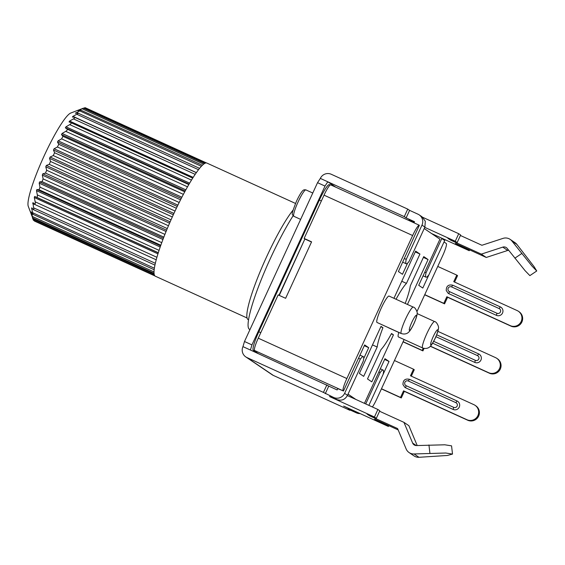 <?xml version="1.0" encoding="UTF-8"?>
<svg xmlns="http://www.w3.org/2000/svg" width="565" height="565" viewBox="0 0 565 565"><rect width="100%" height="100%" fill="white"/><g stroke="black" fill="none" stroke-linecap="round" stroke-linejoin="round"><path stroke-width="0.85" d="M278.99 295.276L304.888 238.96L304.132 238.444L324.035 195.158A12.43 1.815 -65.5 0 1 330.716 184.882A12.43 1.815 -65.5 0 1 330.758 184.903M258.226 353.584L253.311 350.265A18.645 2.726 114.5 0 1 258.819 331.775L319.402 200.045L321.379 200.949M329.48 184.656A18.645 2.726 114.5 0 0 329.423 184.628A18.645 2.726 114.5 0 0 319.402 200.045M407.739 209.107L404.279 216.635L406.129 217.892L409.597 210.364L407.739 209.107L331.26 174.267A8.291 8.2 -55.9 0 0 320.341 178.399L327.799 181.796L325.002 186.069L251.948 344.897L250.422 350.032L337.143 389.949L337.821 388.48M404.279 216.635L327.799 181.796L335.744 187.17M444.019 241.961L446.286 243.501A12.43 1.815 114.5 0 1 442.621 255.818L416.942 311.64M424.209 228.55L439.937 239.2L418.729 285.304L422.797 288.058L428.877 274.837M330.716 184.882L419.315 225.244A12.43 1.815 114.5 0 1 419.357 225.266L398.403 271.546L402.471 274.293L407.619 263.099M253.311 350.265L256.107 351.536L254.589 350.505A12.43 1.815 -65.5 0 1 258.254 338.181L278.164 294.902L285.622 298.299L311.59 241.841L304.132 238.444M337.75 388.635L343.188 390.867A12.43 1.815 114.5 0 1 346.853 378.55L412.641 235.527A12.43 1.815 114.5 0 1 419.315 225.244M355.851 399.441L348.04 394.151M279.265 295.403L304.888 238.96M305.142 239.129L311.506 242.032M404.116 339.53L376.834 398.841A12.43 1.815 114.5 0 1 372.406 406.984M383.105 374.348L389.038 361.445L384.97 358.697L364.432 403.354M363.705 358.57L368.712 347.687L364.651 344.94L343.442 391.044M396.037 299.252A38.328 5.601 114.5 0 1 406.454 283.383L419.943 254.045L415.628 251.121L393.989 298.172L394.66 298.624M407.429 304.443L428.079 259.547L423.757 256.623L410.268 285.961A38.328 5.601 114.5 0 1 405.211 303.433M393.452 334.826L391.524 333.52A38.328 5.601 114.5 0 1 380.987 349.608L367.497 378.945L371.812 381.869L393.452 334.826L391.34 333.859M377.18 347.03A38.328 5.601 114.5 0 1 382.936 327.7L381.008 326.393L359.368 373.444L363.683 376.368L377.18 347.03L372.497 344.897M413.312 307.12L389.066 296.074A14.506 2.119 114.5 0 0 381.269 308.066A14.506 2.119 114.5 0 0 377.039 322.474L401.284 333.52C405.903 335.087 408.537 332.389 408.777 332.036C409.067 331.846 410.79 330.243 413.961 323.604C417.09 316.506 417.168 314.034 417.111 313.723C417.867 312.713 415.339 307.219 413.312 307.12A14.506 2.119 114.5 0 0 405.522 319.119A14.506 2.119 114.5 0 0 401.284 333.52M398.77 332.46A14.506 2.119 114.5 0 0 398.382 336.917L422.627 347.962C427.239 349.537 429.88 346.839 430.12 346.486C430.403 346.288 432.133 344.685 435.304 338.054C438.433 330.949 438.504 328.484 438.454 328.173C439.21 327.163 436.681 321.662 434.655 321.57A14.506 2.119 114.5 0 0 426.865 333.562A14.506 2.119 114.5 0 0 422.627 347.962M388.416 327.658A12.43 1.815 114.5 0 0 388.565 327.806L400.691 333.336A12.43 1.815 114.5 0 0 400.91 333.343M406.129 217.892L414.526 221.713L414.011 222.829M409.597 210.364L417.987 214.191A8.291 8.2 -55.9 0 1 419.173 214.855L422.069 216.812L425.311 221.247L424.887 227.081L409.145 261.334A20.721 3.023 114.5 0 1 406.193 263.77A20.721 3.023 114.5 0 1 406.235 259.363L404.392 258.523M406.235 259.363L421.984 225.117A8.291 8.2 -55.9 0 0 419.173 214.855M511.968 241.078L516.897 244.419L534.08 266.659L536.75 270.974L531.976 266.051L511.968 241.078A8.291 8.2 -55.9 0 0 503.02 238.381L481.91 245.274L460.418 235.485M458.731 233.719L455.27 241.248L457.177 242.533L460.637 235.005L458.731 233.719L422.768 217.334M250.422 350.032L242.957 346.635L244.49 341.5L317.537 182.672L320.341 178.399M325.002 186.069L317.537 182.672M414.279 222.243L409.032 219.856L414.159 222.518M455.27 241.248L424.76 227.349M457.177 242.533L447.847 238.289L450.467 240.054L481.338 254.123L486.267 257.456L507.702 250.457L502.772 247.124A4.146 4.096 124.1 0 1 507.243 248.473L525.09 270.692L529.871 275.621L536.75 270.974M431.596 233.55L469.24 250.705L455.397 243.395L486.267 257.456M433.065 234.546L434.464 234.863M450.686 239.581L450.467 240.054M481.338 254.123L502.772 247.124M508.655 250.267A4.146 4.096 -55.9 0 0 507.702 250.457M516.897 244.419A8.291 8.2 -55.9 0 0 515.061 242.703L510.139 239.369M458.01 245.168L458.229 244.687M467.34 249.412L467.559 248.932M469.621 249.878L469.24 250.705M445.022 239.673A8.291 8.2 124.1 0 1 444.697 240.492L428.948 274.738A20.721 3.023 -65.5 0 1 426.003 277.182A20.721 3.023 -65.5 0 1 426.038 272.768L441.922 238.253M426.038 272.768L424.76 272.189M251.948 344.897L244.49 341.5M242.957 346.635A8.291 8.2 -55.9 0 0 246.962 357.56L323.434 392.4L326.895 384.871M350.01 409.95L349.855 410.289L273.382 375.443A8.291 8.2 124.1 0 1 272.196 374.779L245.775 356.896M358.521 358.267L360.357 359.1A20.721 3.023 -65.5 0 1 363.309 356.663A20.721 3.023 -65.5 0 1 363.267 361.07L347.503 395.316C344.996 399.78 341.352 401.15 336.578 399.441L333.682 397.478L323.434 392.4M336.578 399.441L329.783 396.34M374.425 417.005L377.886 409.484L379.793 410.769L376.332 418.298L374.425 417.005L329.656 396.616M376.332 418.298L367.003 414.053L369.623 415.819L369.842 415.346M414.053 453.956L418.983 457.297L447.423 455.461L452.516 454.069L445.757 453.017L414.053 453.956A8.291 8.2 124.1 0 1 406.157 448.977L397.605 428.567L369.623 415.819M398.17 429.916L374.553 419.159L388.402 426.469L388.784 425.643M360.11 413.58A8.291 8.2 124.1 0 1 356.395 412.853L353.499 410.896L343.633 406.073L388.402 426.469M356.395 412.853L348.005 409.032L349.855 410.289M325.292 393.657L328.752 386.128M360.357 359.1L344.608 393.353A8.291 8.2 -55.9 0 1 333.682 397.478M368.712 347.687L364.305 345.681M377.886 409.484L347.376 395.578M379.574 411.249L403.954 422.359L408.883 425.692L417.203 445.538M368.867 405.366L383.07 374.475A20.721 3.023 114.5 0 0 383.112 370.068A20.721 3.023 114.5 0 0 380.167 372.512L378.889 371.925M365.717 403.94L380.167 372.512M353.626 410.621L355.632 411.539M386.714 424.696L386.495 425.177M377.166 420.932L377.392 420.452M418.983 457.297A8.291 8.2 124.1 0 1 414.025 455.906L409.095 452.572M452.516 454.069L451.555 445.849L444.796 444.796L416.589 445.566A4.146 4.096 124.1 0 1 412.641 443.08L416.327 445.573M403.954 422.359L412.641 443.08M389.038 361.445L384.631 359.439M249.977 329.557L249.553 329.367A71.48 10.438 -65.5 0 1 270.423 258.382A71.48 10.438 -65.5 0 1 293.122 215.745M248.551 319.804L248.141 319.613A63.195 9.231 -65.5 0 1 257.76 277.5A63.195 9.231 -65.5 0 1 289.584 214.771A63.195 9.231 -65.5 0 1 293.058 210.109M295.502 203.442L206.847 163.052A62.157 9.075 114.5 0 0 206.444 162.939A62.157 9.075 114.5 0 0 204.657 163.454A62.157 9.075 114.5 0 0 202.291 165.354A62.157 9.075 114.5 0 0 199.41 168.568A62.157 9.075 114.5 0 0 196.069 173.06A62.157 9.075 114.5 0 0 192.361 178.688A62.157 9.075 114.5 0 0 188.371 185.327A62.157 9.075 114.5 0 0 184.204 192.813A62.157 9.075 114.5 0 0 179.967 200.956A62.157 9.075 114.5 0 0 175.75 209.559A62.157 9.075 114.5 0 0 171.661 218.408A62.157 9.075 114.5 0 0 167.812 227.292A62.157 9.075 114.5 0 0 164.281 235.986A62.157 9.075 114.5 0 0 161.173 244.271A62.157 9.075 114.5 0 0 158.546 251.955A62.157 9.075 114.5 0 0 156.477 258.841A62.157 9.075 114.5 0 0 155.015 264.759A62.157 9.075 114.5 0 0 154.196 269.569A62.157 9.075 114.5 0 0 154.04 273.149A62.157 9.075 114.5 0 0 154.542 275.409A62.157 9.075 114.5 0 0 155.304 276.186L247.06 317.982M70.957 122.654C71.593 123.036 71.183 123.7 69.728 124.632L65.957 126.821L65.356 127.824L67.058 129.067C67.602 129.653 67.164 130.409 65.745 131.341L62.101 133.46L61.472 134.59L62.962 136.342L61.606 138.863L58.117 140.833L57.475 142.062L58.774 144.301L57.411 147.006L54.099 148.757L53.463 150.05L54.593 152.748L53.258 155.566L50.144 157.021L49.529 158.355L50.525 161.47L49.247 164.337L46.358 165.439L45.779 166.781L46.676 170.263L45.49 173.102L42.834 173.794L42.304 175.101L43.131 178.9L42.064 181.64L39.649 181.888L39.183 183.138L39.981 187.17L39.056 189.755L36.895 189.515L36.499 190.673L37.304 194.876C37.558 196.528 37.311 197.312 36.548 197.227L34.627 196.486L34.31 197.524L35.171 201.825C35.454 203.492 35.263 204.177 34.599 203.894L32.904 202.637L33.625 207.842C33.949 209.495 33.829 210.074 33.257 209.573L31.774 207.814L31.647 208.541L32.706 212.779C33.088 214.389 33.038 214.841 32.551 214.142L31.259 211.882L32.445 216.522C32.89 218.055 32.911 218.365 32.502 217.469L28.25 206.289A51.796 7.564 -65.5 0 1 43.625 156.999A51.796 7.564 -65.5 0 1 70.731 113.049L82.836 108.388L78.295 110.45L80.583 110.041C81.473 109.864 81.191 110.147 79.729 110.874L75.399 113.268L77.808 113.021C78.627 113.014 78.295 113.424 76.812 114.264L72.913 116.348L72.412 117.026L74.573 117.266C75.293 117.442 74.919 117.986 73.443 118.89L69.594 121.065L69.036 121.92L70.992 122.669M74.573 117.266L196.33 172.678M77.808 113.021L199.586 168.356M76.628 113.141L75.837 112.781L75.399 113.268M80.583 110.041L202.39 165.248M78.556 110.571L77.935 110.733M82.836 108.388L83.451 108.183L204.7 163.426M84.503 108.106C85.59 107.583 85.428 107.569 84.023 108.049L83.528 108.226M33.886 220.068C34.493 221.367 34.649 221.388 34.359 220.138M32.445 217.878L33.109 219.488M31.379 214.749L31.527 215.131M154.04 273.234L32.77 217.984L32.502 217.469M31.259 211.882L31.675 212.624M154.174 269.766L32.551 214.142M154.944 265.105L33.257 209.573M161.752 242.66L39.981 187.17M164.909 234.39L43.131 178.9M168.455 225.753L46.676 170.263M172.311 216.967L50.525 161.47M176.379 208.238L54.593 152.748M180.553 199.791L58.774 144.301M184.741 191.832L62.962 136.342M188.823 184.55L67.058 129.067M192.714 178.123L71.084 122.711M159.069 250.359L37.304 194.876M156.915 257.301L35.171 201.825M155.34 263.304L33.625 207.842M154.379 268.22L32.706 212.779M154.019 271.92L32.445 216.522M154.167 274.251L32.841 218.973M79.729 110.874L201.38 166.287M82.158 108.784L203.668 164.133M84.023 108.049L205.123 163.214M437.741 266.426L456.788 275.106L453.759 281.688L517.18 310.588A8.291 8.2 124.1 0 1 520.866 322.121A8.291 8.2 124.1 0 1 510.252 325.638L446.837 296.745L447.6 297.261L444.57 303.85L443.808 303.334L446.837 296.745M443.808 303.334L424.753 294.655M448.815 293.666L496.381 315.334A4.661 4.612 -55.9 0 0 500.943 307.24A4.661 4.612 -55.9 0 0 500.272 306.866L452.713 285.198C448.405 284.322 446.251 286.095 446.237 290.495L448.151 293.291A4.661 4.612 -55.9 0 0 448.815 293.666L449.429 291.611L496.995 313.278L496.381 315.334M447.6 297.261L511.014 326.153A8.291 8.2 -55.9 0 0 519.122 311.767L518.359 311.251M424.689 294.796L444.57 303.85M456.788 275.106L457.551 275.621L454.585 282.069M437.868 331.351L495.54 357.631A8.291 8.2 124.1 0 1 499.227 369.171A8.291 8.2 124.1 0 1 488.619 372.688L430.424 346.176M403.057 341.839L422.931 350.893L422.168 350.378L423.178 348.181M422.168 350.378L403.12 341.698M432.613 343.188L474.741 362.384A4.661 4.612 -55.9 0 0 479.304 354.283A4.661 4.612 -55.9 0 0 478.64 353.916L436.689 334.798L478.64 353.916L477.517 355.625L435.919 336.669M430.311 346.288L489.375 373.204A8.291 8.2 -55.9 0 0 497.49 358.81L496.727 358.295M424.068 348.421L422.931 350.893M394.462 360.519L413.509 369.199L410.48 375.782L473.901 404.674A8.291 8.2 124.1 0 1 477.587 416.214A8.291 8.2 124.1 0 1 466.98 419.731L403.558 390.839L404.321 391.354L401.291 397.944L400.529 397.421L403.558 390.839M400.529 397.421L381.481 388.748M404.872 387.385A4.661 4.612 -55.9 0 0 405.536 387.76L453.102 409.427A4.661 4.612 -55.9 0 0 457.664 401.334A4.661 4.612 -55.9 0 0 457 400.959L409.427 379.284C405.126 378.416 402.972 380.181 402.958 384.588L404.872 387.385M404.321 391.354L467.742 420.247A8.291 8.2 -55.9 0 0 475.85 405.854L475.087 405.338M381.417 388.882L401.291 397.944M413.509 369.199L414.272 369.715L411.306 376.163M419.943 254.045L415.261 251.912M406.454 283.383L401.772 281.25M428.079 259.547L423.39 257.414M382.936 327.7L380.845 326.747M258.819 331.775L260.79 332.672M254.589 350.505L343.188 390.867M324.035 195.158L412.641 235.527M258.254 338.181L346.853 378.55M421.984 225.117L424.887 227.081M514.856 258.17L521.742 253.53M441.802 238.529L444.697 240.492M273.382 375.443L246.962 357.56M429.909 453.186L428.941 444.966M347.503 395.316L344.608 393.353M293.885 216.303A14.506 2.119 -65.5 0 1 298.115 201.903A14.506 2.119 -65.5 0 1 305.912 189.904C304.429 189.628 303.391 189.875 302.812 190.652C302.466 190.843 300.432 192.926 296.491 201.204C290.269 217.101 292.26 213.598 293.885 216.303L300.651 219.389M69.594 121.065L193.188 177.375M73.443 118.89L195.179 174.352M36.499 190.673L160.199 247.025M36.895 189.515L160.601 245.874M39.056 189.755L160.827 245.231M39.183 183.138L162.925 239.511M39.649 181.888L163.398 238.268M42.064 181.64L163.843 237.123M42.304 175.101L166.075 231.495M42.834 173.794L166.611 230.181M45.49 173.102L167.268 228.578M45.779 166.781L169.564 223.175M46.358 165.439L170.15 221.833M49.247 164.337L171.033 219.82M49.529 158.355L173.321 214.749M50.144 157.021L173.935 213.415M53.258 155.566L175.044 211.049M53.463 150.05L177.241 206.444M54.099 148.757L177.876 205.144M57.411 147.006L179.197 202.489M57.475 142.062L181.245 198.449M58.117 140.833L181.881 197.22M61.606 138.863L183.385 194.346M61.472 134.59L185.207 190.963M62.101 133.46L185.829 189.833M65.745 131.341L187.516 186.824M65.356 127.824L189.042 184.169M65.957 126.821L189.635 183.166M69.728 124.632L191.479 180.101M36.548 197.227L158.306 252.703M34.31 197.524L157.946 253.855M34.627 196.486L158.271 252.816M32.685 203.534L156.215 259.808M31.647 208.541L32.834 209.078M72.913 116.348L196.387 172.6M76.812 114.264L198.513 169.712M511.014 326.153L510.252 325.638M496.995 313.278A2.592 2.564 -55.9 0 0 500.406 311.993A2.592 2.564 -55.9 0 0 499.156 308.575L451.59 286.907A2.592 2.564 -55.9 0 0 448.179 288.199A2.592 2.564 -55.9 0 0 449.429 291.611M451.59 286.907L452.706 285.191L500.272 306.866L499.156 308.575M489.375 373.204L488.619 372.688M433.673 341.338L475.356 360.329A2.592 2.564 -55.9 0 0 478.767 359.036A2.592 2.564 -55.9 0 0 477.517 355.625M475.356 360.329L474.741 362.384M467.742 420.247L466.98 419.731M408.311 381.001L409.427 379.284L456.993 400.952L455.877 402.668L408.311 381.001A2.592 2.564 -55.9 0 0 404.9 382.286A2.592 2.564 -55.9 0 0 406.15 385.704L405.536 387.76M406.15 385.704L453.716 407.372A2.592 2.564 -55.9 0 0 457.127 406.08A2.592 2.564 -55.9 0 0 455.877 402.668M453.716 407.372L453.102 409.427M413.912 323.554A8.291 1.208 114.5 0 0 416.356 315.341A8.291 1.208 114.5 0 0 411.878 322.184A8.291 1.208 114.5 0 0 409.434 330.398A8.291 1.208 114.5 0 0 413.912 323.554M435.255 338.004A8.291 1.208 114.5 0 0 437.698 329.791A8.291 1.208 114.5 0 0 433.221 336.627A8.291 1.208 114.5 0 0 430.777 344.841A8.291 1.208 114.5 0 0 435.255 338.004M402.711 262.181L406.193 263.77M426.003 277.182L423.079 275.847M380.323 368.797L383.112 370.068M363.309 356.663L359.954 355.138M312.777 193.032L305.912 189.904M70.999 122.654L192.722 178.109M33.314 220.195L154.556 275.43M34.444 221.056L154.965 275.96M206.451 162.939L85.209 107.703M500.943 307.24L500.272 306.866M479.304 354.283L478.633 353.909M457.664 401.334L456.993 400.952M417.118 313.582L434.655 321.57M329.423 184.628L330.228 184.995"/></g></svg>
